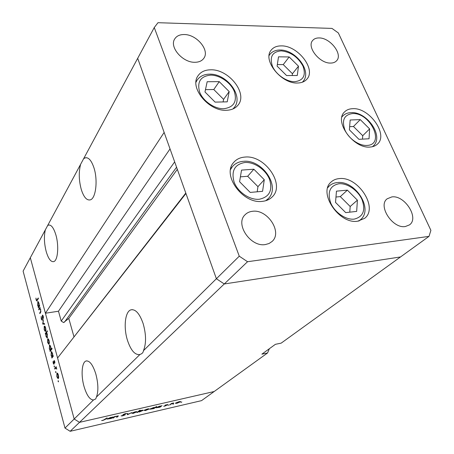 <?xml version="1.0" encoding="UTF-8"?>
<svg xmlns="http://www.w3.org/2000/svg" width="454" height="454" viewBox="0 0 454 454"><rect width="100%" height="100%" fill="white"/><g stroke="black" fill="none" stroke-linecap="round" stroke-linejoin="round"><path stroke-width="0.68" d="M244.984 157.067C264.807 154.82 285.515 184.477 272.332 196.803C269.807 199.397 266.487 200.912 262.389 201.349C242.947 204.311 221.58 174.994 233.691 162.43C236.443 159.201 240.211 157.407 244.984 157.067M210.684 69.808C228.725 69.042 247.952 93.376 238.174 104.942C235.592 108.273 231.727 110.05 226.591 110.271C208.891 111.644 189.046 87.514 198.018 75.795C200.725 71.88 204.947 69.882 210.684 69.808M281.367 45.888C297.779 45.44 316.273 69.207 306.949 79.087C304.793 81.612 301.649 82.923 297.529 83.008C281.349 83.996 262.327 60.229 271.089 50.241C273.365 47.307 276.787 45.854 281.367 45.888M352.599 108.693C369.306 107.286 388.732 134.696 377.405 144.128C375.549 145.865 373.131 146.829 370.158 147.034C353.655 149.014 333.735 121.547 344.478 112.007C346.493 109.919 349.2 108.812 352.599 108.693M339.161 178.609C357.934 175.953 378.732 207.841 364.647 218.323L357.701 221.194C339.183 224.543 317.84 192.729 331.074 182.06C333.213 180.051 335.909 178.904 339.161 178.609M194.919 62.283C199.09 62.232 202.104 60.842 203.948 58.106C209.81 50.082 196.565 34.356 184.205 34.538C179.733 34.504 176.555 35.997 174.671 39.021C169.166 47.114 182.724 62.748 194.919 62.283M391.813 196.923C404.656 194.817 419.53 218.147 409.446 224.906L405.354 226.523C392.614 228.969 377.495 205.617 387.205 198.784L391.813 196.923M319.1 37.937C330.12 37.682 343.008 54.225 336.686 60.66C335.285 62.255 333.259 63.061 330.597 63.072C319.673 63.577 306.546 47 312.63 40.52C314.083 38.755 316.239 37.892 319.1 37.937M265.34 244.558L269.023 243.526L272.037 241.5C282.802 232.357 267.468 208.948 252.492 211.297C249.439 211.638 246.942 212.818 245.001 214.838C234.888 224.14 250.58 247.311 265.34 244.558M239.264 256.187L216.388 278.745L224.27 283.966L400.53 256.941L281.162 343.145L275.402 344.319L261.879 354.165L267.537 352.985L214.174 391.518L79.518 422.345L214.174 391.518L201.542 400.638L70.154 431.3L64.984 428.077L74.178 419.002L79.518 422.345L74.178 419.002L93.496 399.957L95.692 398.947L96.447 397.046L140.025 354.421C142.108 353.774 143.254 352.525 143.47 350.67L216.388 278.745L185.947 193.483L57.584 357.985L74.178 419.002L30.316 257.73L45.417 313.243L164.144 132.42L137.687 58.311L216.388 278.745L224.27 283.966L400.53 256.941L429.013 236.369L430.897 230.354L338.349 32.955L331.982 28.415L157.981 22.7L154.258 27.535L239.264 256.187L247.543 261.72L429.013 236.369M70.154 431.3L247.543 261.72M64.984 428.077L23.103 271.129L154.258 27.535M45.355 229.798C43.862 236.239 44.157 243.537 46.24 251.692C48.396 258.831 50.893 262.14 53.731 261.606C57.868 260.624 59.122 245.631 55.836 234.769C53.634 227.721 51.16 224.503 48.413 225.11L47.642 225.553M80.608 164.32C78.61 172.219 78.86 180.698 81.362 189.761C83.831 197.28 86.822 200.645 90.323 199.856C95.873 198.483 98.053 180.028 93.899 167.651C91.362 160.268 88.405 157.01 85.029 157.879L83.587 158.787M143.47 350.67C146.324 343.542 146.222 334.519 143.146 323.594C139.577 313.476 135.479 308.896 130.86 309.861C125.049 311.586 123.374 327.561 127.46 340.307C130.78 350.244 134.804 354.988 139.531 354.551M96.447 397.046C98.524 391.28 98.319 383.596 95.828 373.994C92.871 364.727 89.597 360.397 86.016 361.004C81.76 362.218 80.812 375.441 84.047 386.541C86.737 395.383 89.886 399.855 93.496 399.957M174.665 161.879L61.216 321.046L63.588 322.567L68.792 318.424L73.923 336.613M61.216 321.046L58.481 311.223L45.417 313.243M185.799 193.064L67.935 344.722M267.537 352.985L269.37 348.712M177.327 169.331L68.792 318.424M170.034 148.918L58.481 311.223M113.387 417.969L112.774 418.111L114.556 416.562L118.386 415.926L117.138 417.101L116.53 417.243L117.722 416.131L116.774 416.17L114.601 416.971L113.387 417.969L113.296 417.657M125.196 414.86L122.597 415.875L121.087 415.892L124.595 414.996L122.909 414.655L125.27 413.634L126.643 413.583L123.567 414.457L125.111 414.581M127.591 414.684L127.109 413.668L127.761 413.52L128.051 414.275L131.671 412.618L127.591 414.684L127.279 413.628M131.683 413.18L135.178 411.789L136.909 411.767L133.249 413.395L131.683 413.18M143.992 410.342L147.476 408.958L149.15 408.935L145.49 410.564L143.992 410.342M161.108 406.041L162.05 405.615L160.075 407.176L155.898 407.794L159.604 406.16L161.108 406.041M181.032 402.346L181.838 401.989L180.976 402.165M175.63 403.039L179.075 401.676L180.613 401.659L176.958 403.288L175.403 403.305L175.63 403.039M172.934 404.219L173.74 403.861L172.878 404.037M170.102 404.854L169.535 404.985L171.55 403.43L173.712 402.948L170.023 404.61M167.838 405.399L168.638 405.042L167.776 405.212M165.182 405.167L167.793 404.429L165.761 405.025L166.663 405.354L164.728 406.114L163.667 406.216L166.147 405.416L165.182 405.167M154.967 407.465L156.721 406.398L153.974 408.583L149.752 409.213L153.458 407.579L154.967 407.465M137.914 412.09L136.972 412.516L139.622 410.331L140.218 410.195L139.106 411.108L141.461 410.342L143.18 410.325L139.48 411.954L137.829 411.812M112.2 417.317L113.148 416.886L111.372 418.435L106.809 419.11L110.526 417.47L112.2 417.317M103.285 420.183L107.07 417.862L105.453 419.297L103.013 420.404L101.611 420.552L103.285 420.183M38.879 309.912L38.715 309.316L40.043 307.216L39.963 308.198L40.735 309.645L40.548 312.534L39.867 313.595L39.708 312.993L40.622 311.472L40.542 309.798L39.759 308.68L38.879 309.912M42.313 320.314L41.297 319.151L41.149 316.489L41.484 318.861L42.154 319.707L42.511 315.099L43.255 316.228L43.425 318.509L42.54 315.819L42.313 320.314M42.682 324.031L43.402 319.65L43.034 323.435L44.475 323.6L44.651 324.258L42.682 324.031L44.509 323.736M44.22 326.239L44.889 326.199L45.633 327.765L45.916 329.99L45.394 331.579L44.214 329.842L44.22 326.239L44.821 326.142M47.647 338.939L48.328 338.934L49.083 340.528L49.367 342.77L48.845 344.325L47.636 342.543L47.647 338.939L48.226 338.843M52.851 355.93L53.112 355.578L53.283 356.208L51.852 358.081L51.932 357.133L51.098 355.414L51.325 351.617L52.579 353.479L52.851 355.93L53.192 355.868M58.118 381.462L58.169 380.639L58.447 381.859L58.118 381.462L58.509 381.383M56.898 373.216L57.613 373.29L58.39 374.97L58.68 377.246L58.157 378.732L56.864 376.82L56.898 373.216L57.408 373.114M55.643 372.28L55.694 371.451L55.967 372.666L55.643 372.28L56.035 372.206M54.826 369.13L54.656 368.5L56.114 366.673L56.75 369.153L55.848 368.007L54.826 369.13M54.134 366.684L54.191 365.856L54.457 367.059L54.134 366.684L54.525 366.611M53.998 360.624L54.73 361.429L54.883 363.013L54.179 361.242L53.918 364.307L53.209 363.251L53.01 361.537L53.793 363.643L53.839 361.146L54.293 360.567M51.052 349.33L51.904 348.178L52.068 348.808L50.076 351.487L50.15 350.539L49.327 348.837L49.554 345.029L50.797 346.867L51.052 349.33L51.779 349.2M45.678 333.849L45.423 334.212L45.258 333.599L47.199 330.801L47.364 331.414L46.552 332.589L47.381 334.235L47.154 338.06L45.939 336.261L45.916 333.809M39.265 305.633L39.509 305.241L39.674 305.843L38.346 307.948L38.414 306.989L37.631 305.406L37.864 301.552L38.999 303.232L39.265 305.633L39.606 305.582M36.337 299.748L36.729 300.298L38.244 297.955L38.403 298.55L36.78 301.008L36.144 300.015L35.923 298.085L36.337 299.748M58.174 377.955L58.208 375.191L57.215 373.738L57.045 376.599L58.033 378.063L58.623 377.864M55.462 368.347L54.656 368.5M56.392 367.905L55.887 368.001M54.645 361.157L54.315 361.219M54.196 363.535L53.85 363.597M54.588 361.004L53.839 361.146M52.437 357.321L51.682 357.457M52.681 356.997L51.932 357.133M51.654 351.685L51.126 351.782M52.392 356.526L52.409 353.717L51.433 352.293L51.279 355.204L52.233 356.657L53.146 356.384M50.632 350.738L49.906 350.868M50.882 350.409L50.15 350.539M49.889 345.108L49.35 345.205M50.61 349.921L50.621 347.111L49.662 345.704L49.509 348.621L50.451 350.051L51.342 349.79M48.884 343.53L48.907 340.767L47.982 339.416L47.806 342.305L48.731 343.661L49.304 343.457M45.99 333.48L45.258 333.599M46.115 333.219L46.109 336.017L47.051 337.39L47.205 334.462L46.115 333.219M47.608 337.197L47.199 337.265M45.445 330.779L45.462 328.009L44.56 326.698L44.379 329.593L45.281 330.921L45.854 330.711M44.486 323.645L42.653 323.94M42.494 319.656L42.154 319.707M42.472 315.99L42.188 316.035M42.75 315.167L42.37 315.224M43.448 318.089L43.164 318.135M39.311 309.225L38.715 309.316M40.315 312.902L39.708 312.993M40.928 311.427L40.622 311.472M38.777 307.262L38.187 307.352M39.01 306.898L38.414 306.989M38.25 301.683L37.631 301.774M38.845 306.302L38.84 303.499L37.96 302.216L37.795 305.167L38.664 306.473L39.436 306.217M180.232 401.501L180.374 401.943M179.812 402.074L178.819 401.869L176.021 403.112L177.208 403.101L179.812 402.074M171.481 403.481L171.572 403.776M165.489 404.974L165.619 405.382M159.967 406.841L160.075 407.176M160.478 406.534L159.371 406.353L156.545 407.59L157.81 407.584L160.478 406.534M153.866 408.248L153.974 408.583M154.36 407.947L153.225 407.766L150.399 409.003L151.687 408.997L154.36 407.947M148.816 408.77L148.946 409.196M148.356 409.332L147.238 409.15L144.434 410.393L145.723 410.376L148.356 409.332M137.477 412.096L137.562 412.38M139.02 410.825L139.106 411.108M142.857 410.161L142.982 410.569M138.51 411.602L139.707 411.767L142.533 410.529L141.211 410.541L138.51 411.602L138.425 411.318M136.592 411.602L136.716 412.022M136.121 412.158L134.946 411.982L132.142 413.225L133.47 413.208L136.121 412.158M127.194 413.651L127.506 414.701M124.51 414.542L124.6 414.848M125.849 413.526L125.94 413.838M117.047 416.795L117.138 417.101M114.499 416.613L114.601 416.971M111.264 418.055L111.372 418.435M111.639 417.805L110.316 417.657L107.479 418.894L108.92 418.883L111.639 417.805M204.975 91.963L215.094 102.116L227.227 101.844L229.191 91.595L219.242 81.635L207.166 81.731L204.975 91.963M223.09 101.94L223.595 99.369L213.783 89.529L205.475 89.637M213.783 89.529L219.242 81.635M223.595 99.369L229.191 91.595M239.581 181.713L250.205 192.422L262.577 191.321L264.279 179.716L253.843 169.217L241.528 170.108L239.581 181.713M257.18 191.804L257.957 186.651L247.674 176.283L240.399 176.844M247.674 176.283L253.843 169.217M257.957 186.651L264.279 179.716M335.523 202.405L345.715 212.62L356.674 211.394L357.4 200.157L347.378 190.135L336.459 191.162L335.523 202.405M349.779 212.166L350.182 206.496L340.296 196.605L335.971 197.03M340.296 196.605L347.378 190.135M350.182 206.496L357.4 200.157M349.404 129.855L358.927 139.321L369.045 138.765L369.618 128.908L360.249 119.606L350.153 120.004L349.404 129.855M362.502 139.123L362.723 135.695L353.467 126.501L349.648 126.672M353.467 126.501L360.249 119.606M362.723 135.695L369.618 128.908M277.11 66.125L286.57 75.54L297.279 75.5L298.488 66.193L289.17 56.949L278.501 56.835L277.11 66.125M292.2 75.517L292.444 73.741L283.245 64.593L277.343 64.57M283.245 64.593L289.17 56.949M292.444 73.741L298.488 66.193M176.572 167.22L64.451 322.17M40.837 311.943L40.332 312.017M37.62 299.827L37.046 299.912M117.909 415.819L118.057 416.312M113.937 417.095L114.028 417.408M105.362 418.968L105.453 419.297M210.662 75.126C200.577 76.176 196.894 81.816 199.618 92.043C203.029 101.168 214.532 109.068 223.828 108.722C233.821 107.309 237.317 101.577 234.326 91.521C230.831 82.662 219.878 75.052 210.662 75.126M195.992 82.242L197.019 80.262C199.766 76.329 203.891 74.291 209.39 74.161M233.294 108.801L234.383 107.348L232.891 108.983M244.905 162.492C234.644 164.32 231.046 170.874 234.116 182.15C237.851 192.156 249.831 200.254 259.313 199.249C269.46 197.008 272.865 190.357 269.511 179.296C265.686 169.614 254.302 161.811 244.905 162.492M230.564 169.478L232.34 166.68C235.081 163.48 238.747 161.692 243.338 161.312M266.532 200.458L268.269 198.636L265.698 200.725M338.945 183.751C329.922 185.658 327.169 192.042 330.682 202.904C334.694 212.517 345.914 220.184 354.296 219.1C363.2 216.808 365.782 210.333 362.042 199.675C357.973 190.357 347.282 182.962 338.945 183.751M327.731 187.718L329.122 186.112C331.289 184.086 333.968 182.911 337.157 182.582M358.978 220.99L360.328 219.855L358.558 221.07M352.378 113.585C344.058 114.851 341.578 120.344 344.938 130.06C348.746 138.703 359.182 145.972 366.923 145.428C385.696 144.877 370.345 112.127 352.378 113.585M341.93 116.939L342.617 116.122C344.722 113.965 347.458 112.796 350.811 112.626M372.552 146.682L373.25 146.023L372.433 146.71M281.242 50.871C272.389 51.671 269.438 56.75 272.383 66.108C275.873 74.467 286.434 81.851 294.629 81.703C303.391 80.591 306.189 75.432 303.028 66.21C298.062 57.068 290.798 51.955 281.242 50.871M269.126 55.496L269.71 54.599C272.094 51.563 275.504 50.036 279.953 50.008M302.472 82.168L303.085 81.425L302.353 82.208M49.514 225.002L48.413 225.11M86.935 157.771L85.029 157.879M132.33 309.622L130.86 309.861M86.799 360.856L86.016 361.004M58.033 378.063L58.611 377.949M57.215 373.738L57.857 373.614M54.23 361.202L54.633 361.129M53.793 363.643L54.196 363.569M52.233 356.657L53.056 356.504M51.433 352.293L52.068 352.173M50.451 350.051L51.251 349.909M49.662 345.704L50.298 345.59M48.731 343.661L49.287 343.565M47.982 339.416L48.612 339.308M46.28 333.071L46.875 332.969M47.051 337.39L47.591 337.299M45.281 330.921L45.831 330.83M44.56 326.698L45.184 326.596M42.069 319.786L42.489 319.718M42.614 315.751L43.073 315.683M38.664 306.473L39.339 306.376M37.96 302.216L38.579 302.126M36.729 300.298L37.393 300.202M179.977 401.813L179.886 401.523M160.637 406.279L160.546 405.995M156.545 407.59L156.454 407.306M150.399 409.003L150.314 408.719M148.498 409.082L148.407 408.787M144.434 410.393L144.344 410.104M138.357 411.795L138.254 411.46M142.511 410.473L142.42 410.172M136.251 411.914L136.16 411.613M132.142 413.225L132.052 412.93M124.651 414.877L124.549 414.542M111.769 417.623L111.667 417.277M107.479 418.894L107.394 418.594M196.02 81.788L197.019 80.262M209.844 74.161C226.648 73.696 243.77 95.822 234.383 107.348M230.734 168.616L232.34 166.68M243.781 161.284C262.401 159.473 280.85 186.526 268.269 198.636M327.85 187.32L329.122 186.112M337.623 182.542C355.488 180.448 373.897 209.368 360.328 219.855M341.958 116.82L342.617 116.122M351.328 112.609C367.184 111.724 384.271 136.365 373.25 146.023M269.137 55.371L269.71 54.599M280.447 50.019C295.815 49.929 312.153 71.329 303.085 81.425"/></g></svg>

